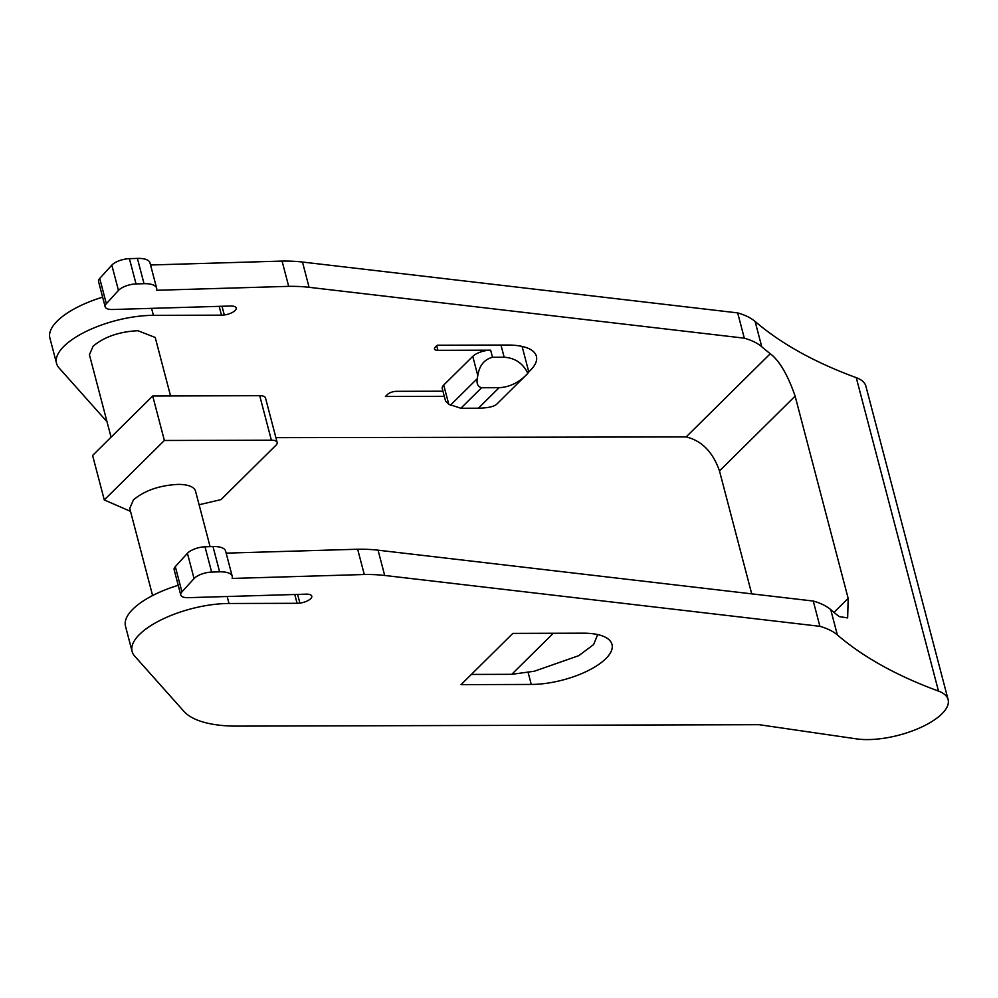 <?xml version="1.0" encoding="UTF-8"?>
<svg xmlns="http://www.w3.org/2000/svg" width="998" height="998" viewBox="0 0 998 998"><rect width="100%" height="100%" fill="white"/><g stroke="black" fill="none" stroke-linecap="round" stroke-linejoin="round"><path stroke-width="1.5" d="M178.23 585.315A68.014 26.31 165.3 0 0 125.498 626.22L132.123 651.507A68.014 26.31 165.3 0 0 134.668 656.098L183.869 711.312A113.36 43.85 165.3 0 0 237.474 726.132L759.141 724.698L856.521 738.882A56.674 21.931 165.3 0 0 867.362 739.593A56.674 21.931 165.3 0 0 923.986 725.908A56.674 21.931 165.3 0 0 948.1 699.573A56.674 21.931 165.3 0 0 938.494 691.09A906.845 350.847 165.3 0 1 837.347 634.903A113.423 43.887 165.3 0 0 819.894 626.32L384.692 575.459A113.36 43.85 165.3 0 0 364.295 574.511L232.147 578.441A22.667 8.77 165.3 0 0 232.235 576.32A22.667 8.77 165.3 0 0 219.622 571.842L211.638 572.079A13.598 5.264 165.3 0 0 194.061 578.578L181.935 591.876A13.598 5.264 165.3 0 0 180.763 594.983A13.598 5.264 165.3 0 0 188.323 597.665L306.161 594.159A10.092 3.905 165.3 0 1 311.775 596.155A10.092 3.905 165.3 0 1 299.899 603.104A11.34 4.391 165.3 0 1 297.092 603.303L229.004 603.491A68.014 26.31 165.3 0 0 161.052 619.908A68.014 26.31 165.3 0 0 132.123 651.507M232.235 576.32L225.598 551.046A22.667 8.77 165.3 0 0 212.998 546.567L205.002 546.804A13.598 5.264 165.3 0 0 187.424 553.304L175.311 566.602A13.598 5.264 165.3 0 0 174.139 569.696L180.763 594.983M384.692 575.459L378.067 550.185A113.36 43.85 165.3 0 0 357.658 549.237L226.147 553.141M378.067 550.185L813.27 601.046L819.894 626.32M275.91 437.66L686.162 436.924C701.819 440.742 712.921 452.082 719.483 470.944L795.119 396.131L848.163 598.351L847.651 617.912L839.243 616.602A906.845 350.847 165.3 0 1 830.723 609.628A113.423 43.887 165.3 0 0 813.27 601.046M512.81 633.431L553.229 633.318L511.774 674.324L534.329 671.23L578.765 655.674L593.635 644.558L597.665 634.566M471.355 674.436L511.774 674.324M719.483 470.944L751.719 593.86M795.119 396.131C787.734 374.824 779.45 360.69 770.269 353.729A906.845 350.847 -14.7 0 1 761.748 346.755A113.423 43.887 -14.7 0 0 744.308 338.172L309.093 287.312A113.36 43.85 -14.7 0 0 288.696 286.351L156.561 290.281A22.667 8.77 -14.7 0 0 156.636 288.173L149.999 262.898A22.667 8.77 -14.7 0 0 137.4 258.407L129.403 258.657L136.04 283.931L144.024 283.694A22.667 8.77 -14.7 0 1 156.636 288.173M106.998 421.73L59.069 367.95A68.014 26.31 -14.7 0 1 56.537 363.347A68.014 26.31 -14.7 0 1 85.466 331.76A68.014 26.31 -14.7 0 1 153.405 315.343L221.494 315.156A11.34 4.391 -14.7 0 0 224.301 314.956A10.092 3.905 -14.7 0 0 236.189 307.995A10.092 3.905 -14.7 0 0 230.575 306.012L112.737 309.505A13.598 5.264 -14.7 0 1 105.164 306.823A13.598 5.264 -14.7 0 1 106.337 303.729L118.463 290.418A13.598 5.264 -14.7 0 1 136.04 283.931M170.558 395.944L155.214 337.461L137.861 330.712C119.224 331.673 104.316 336.825 93.138 346.169L89.421 354.714L111.065 437.186M442.95 391.204L396.468 391.328A6.799 2.632 -14.7 0 0 387.523 394.422L385.44 396.48L444.297 396.318M445.482 400.809L442.239 388.484A13.598 5.264 -14.7 0 1 443.723 385.066L472.753 356.373A13.598 5.264 -14.7 0 1 490.642 350.186L437.922 350.335A6.799 2.632 -14.7 0 1 434.454 348.988A6.799 2.632 -14.7 0 1 435.19 347.279L437.261 345.221L507.495 345.034A56.674 21.931 -14.7 0 1 536.4 356.274A56.674 21.931 -14.7 0 1 528.603 372.042M445.507 400.947L448.763 404.277L443.723 385.066M522.104 346.418L528.578 371.131L527.88 373.352C522.94 363.309 515.03 357.945 504.165 357.234L492.488 357.259C484.242 359.467 479.339 365.567 477.793 375.585L477.281 378.629C476.408 383.681 477.855 386.713 481.597 387.748L499.112 387.698L478.379 408.207C488.683 407.995 495.045 406.411 497.441 403.454M478.379 408.207L460.876 408.257L448.763 404.277M499.112 387.698C509.791 387.124 519.384 382.346 527.88 373.352L497.191 403.716M210.091 546.654L195.533 491.141A34.007 13.161 165.3 0 0 178.18 484.392C159.543 485.352 144.635 490.505 133.458 499.848L129.74 508.406L152.607 595.557M130.513 511.363L104.279 499.936L92.602 455.45L152.719 395.994L259.705 395.695A11.34 4.391 -14.7 0 1 265.493 397.953L277.157 442.438A11.34 4.391 165.3 0 0 271.381 440.18L164.383 440.48L152.719 395.994M277.157 442.438A11.34 4.391 165.3 0 1 275.922 445.283L220.995 499.611L199.101 504.751M104.279 499.936L164.383 440.48M583.082 633.181L512.86 633.381L461.039 684.628L531.273 684.441A56.674 21.931 165.3 0 0 587.897 670.756A56.674 21.931 165.3 0 0 611.999 644.434A56.674 21.931 165.3 0 0 583.082 633.181M357.658 549.237L364.295 574.511M288.696 286.351L282.06 261.077A113.36 43.85 -14.7 0 1 302.469 262.037L737.672 312.898A113.423 43.887 -14.7 0 1 755.124 321.468A906.845 350.847 165.3 0 0 856.259 377.656L938.494 691.09M948.1 699.573L865.877 386.151A56.674 21.931 165.3 0 0 856.259 377.656M737.672 312.898L744.308 338.172M150.548 264.994L282.06 261.077M105.164 306.823L98.54 281.548A13.598 5.264 165.3 0 1 99.713 278.454L111.826 265.144A13.598 5.264 -14.7 0 1 129.403 258.657M56.537 363.347L49.9 338.072A68.014 26.31 -14.7 0 1 102.632 297.167M833.979 612.385L848.163 598.351M686.162 436.924L770.269 353.729M477.793 375.585L472.753 356.373M450.335 405.275L477.281 378.629M492.488 357.259L490.642 350.186M504.165 357.234L500.971 345.046M437.922 350.335L436.725 345.757M460.876 408.257L481.597 387.748M259.705 395.695L271.381 440.18M528.029 672.091L531.273 684.441M830.723 609.628L837.347 634.903M212.998 546.567L219.622 571.842M211.638 572.079L205.002 546.804M187.424 553.304L194.061 578.578M181.935 591.876L175.311 566.602M297.616 594.409L299.899 603.104M294.784 594.496L297.092 603.303M229.004 603.491L227.17 596.505M755.124 321.468L761.748 346.755M302.469 262.037L309.093 287.312M144.024 283.694L137.4 258.407M118.463 290.418L111.826 265.144M99.713 278.454L106.337 303.729M224.301 314.956L222.018 306.261M221.494 315.156L219.186 306.349M151.584 308.357L153.405 315.343"/></g></svg>
